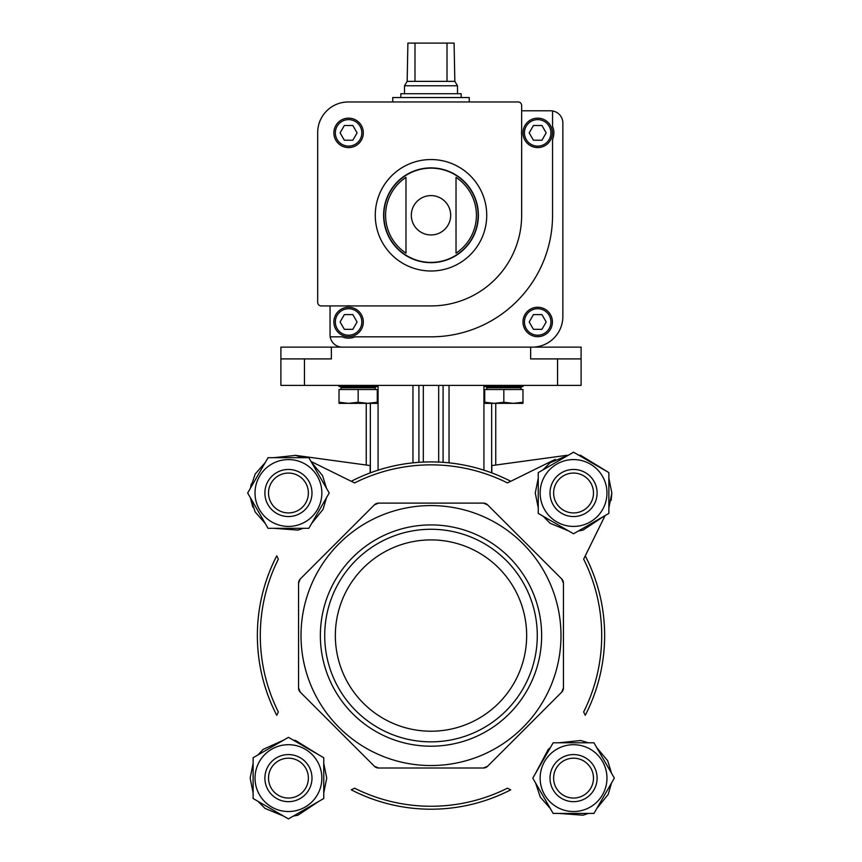 <?xml version="1.0" encoding="UTF-8"?>
<svg xmlns="http://www.w3.org/2000/svg" width="862" height="862" viewBox="0 0 862 862"><rect width="100%" height="100%" fill="white"/><g stroke="black" fill="none" stroke-linecap="round" stroke-linejoin="round"><path stroke-width="1.29" d="M557.552 385.389L280.893 385.389L280.893 347.127L581.107 347.127L581.107 385.389L557.552 385.389L557.552 358.904L530.636 358.904L530.636 347.127M280.893 358.904L331.364 358.904L331.364 347.127M557.552 358.904L581.107 358.904M366.253 465.027L366.253 403.341M370.154 472.926L370.154 465.566L295.116 455.298M495.747 465.027L495.747 403.341M491.846 472.926L491.846 465.566L566.884 455.298M276.724 555.85L278.351 559.147A170.708 170.708 0 0 0 278.351 711.969L276.734 715.266A173.65 173.65 0 0 1 276.734 555.85M510.713 789.829A173.65 173.65 0 0 1 351.287 789.829L354.584 788.202A170.708 170.708 0 0 0 507.416 788.202L510.713 789.829M585.266 555.85A173.65 173.65 0 0 1 585.266 715.266L583.649 711.969A170.708 170.708 0 0 0 583.649 559.147L605.092 515.584L608.874 513.396L608.874 472.613L573.553 452.216L538.244 472.613L538.244 513.396L573.553 533.783L608.874 513.396M555.311 459.338L507.416 482.914A170.708 170.708 0 0 0 354.584 482.914L311.02 461.472M300.278 578.973A5.883 5.883 0 0 0 298.554 583.143L298.554 687.984A5.883 5.883 0 0 0 300.278 692.143L374.42 766.275A5.883 5.883 0 0 0 378.58 767.999L483.42 767.999A5.883 5.883 0 0 0 487.58 766.275L561.722 692.143A5.883 5.883 0 0 0 563.446 687.984L563.446 583.143A5.883 5.883 0 0 0 561.722 578.973L487.58 504.841A5.883 5.883 0 0 0 483.42 503.117L378.58 503.117A5.883 5.883 0 0 0 374.42 504.841L300.278 578.973L298.554 583.143M351.287 481.287A173.65 173.65 0 0 1 510.713 481.287M378.58 503.117L374.42 504.841M487.58 504.841L483.42 503.117M563.446 583.143L561.722 578.973M561.722 692.143L563.446 687.984M483.42 767.999L487.58 766.275M374.42 766.275L378.58 767.999M298.554 687.984L300.278 692.143M301.01 635.563A129.99 129.99 0 0 1 495.995 522.986A129.99 129.99 0 0 1 495.995 748.13A129.99 129.99 0 0 1 301.01 635.563M320.362 635.563A110.638 110.638 0 0 1 486.319 539.741A110.638 110.638 0 0 1 486.319 731.375A110.638 110.638 0 0 1 320.362 635.563M553.619 492.999A19.934 19.934 0 0 1 583.52 475.738A19.934 19.934 0 0 1 583.52 510.261A19.934 19.934 0 0 1 553.619 492.999M550.01 492.999A23.543 23.543 0 0 1 585.33 472.613A23.543 23.543 0 0 1 585.33 513.396A23.543 23.543 0 0 1 550.01 492.999M540.14 492.999A33.424 33.424 0 0 1 590.265 464.058A33.424 33.424 0 0 1 590.265 521.941A33.424 33.424 0 0 1 540.14 492.999M553.619 778.117A19.934 19.934 0 0 1 583.52 760.855A19.934 19.934 0 0 1 583.52 795.378A19.934 19.934 0 0 1 553.619 778.117M550.01 778.117A23.543 23.543 0 0 1 585.33 757.73A23.543 23.543 0 0 1 585.33 798.514A23.543 23.543 0 0 1 550.01 778.117M540.14 778.117A33.424 33.424 0 0 1 590.265 749.175A33.424 33.424 0 0 1 590.265 807.058A33.424 33.424 0 0 1 540.14 778.117M593.95 742.796L553.167 742.796L532.781 778.117L553.167 813.437L593.95 813.437L614.337 778.117L593.95 742.796M268.513 492.999A19.934 19.934 0 0 1 298.414 475.738A19.934 19.934 0 0 1 298.414 510.261A19.934 19.934 0 0 1 268.513 492.999M264.893 492.999A23.543 23.543 0 0 1 300.213 472.613A23.543 23.543 0 0 1 300.213 513.396A23.543 23.543 0 0 1 264.893 492.999M255.023 492.999A33.424 33.424 0 0 1 305.148 464.058A33.424 33.424 0 0 1 305.148 521.941A33.424 33.424 0 0 1 255.023 492.999M308.833 457.69L268.05 457.69L247.663 492.999L268.05 528.32L308.833 528.32L329.219 492.999L308.833 457.69M268.513 778.117A19.934 19.934 0 0 1 298.414 760.855A19.934 19.934 0 0 1 298.414 795.378A19.934 19.934 0 0 1 268.513 778.117M264.893 778.117A23.543 23.543 0 0 1 300.213 757.73A23.543 23.543 0 0 1 300.213 798.514A23.543 23.543 0 0 1 264.893 778.117M255.023 778.117A33.424 33.424 0 0 1 305.148 749.175A33.424 33.424 0 0 1 305.148 807.058A33.424 33.424 0 0 1 255.023 778.117M323.756 757.73L288.447 737.333L253.126 757.73L253.126 798.514L288.447 818.9L323.756 798.514L323.756 757.73M543.092 469.812L550.085 462.743L568.704 455.017L573.553 452.216L578.402 455.017L580.729 455.395L608.874 472.613M613.194 776.145L614.337 778.117L611.535 782.965L608.206 794.419L596.752 808.588L593.95 813.437M247.663 492.999L250.465 488.151L255.195 474.014L265.248 462.528L268.05 457.69M288.447 818.9L283.598 816.098L264.979 808.373L257.975 801.304L253.126 798.514M253.126 757.73L255.098 756.588M585.276 555.85L605.092 515.573M324.715 635.563A106.285 106.285 0 0 1 484.142 543.513A106.285 106.285 0 0 1 484.142 727.603A106.285 106.285 0 0 1 324.715 635.563M335.35 635.563A95.65 95.65 0 0 1 478.83 552.725A95.65 95.65 0 0 1 478.83 718.402A95.65 95.65 0 0 1 335.35 635.563M371.113 387.749L377.287 386.553L339.025 386.553L345.802 387.749M377.287 402.263L377.287 389.516L339.025 389.516L339.025 402.263L348.593 403.341L358.161 402.263L367.729 403.341L377.287 402.263L377.287 403.341L339.025 403.341L339.025 402.263M341.05 389.516L341.05 387.749L375.272 387.749L375.272 389.516M358.161 402.263L358.161 389.516M516.791 387.749L522.975 386.553L484.713 386.553L491.48 387.749M522.975 402.263L522.975 389.516L484.713 389.516L484.713 402.263L494.271 403.341L503.839 402.263L513.407 403.341L522.975 402.263L522.975 403.341L484.713 403.341L484.713 402.263M486.728 389.516L486.728 387.749L520.95 387.749L520.95 389.516M503.839 402.263L503.839 389.516M321.224 305.924L346.416 305.924A16.184 16.184 0 0 1 350.769 305.924L431 305.924A90.65 90.65 0 0 0 521.65 215.274L521.65 135.043A16.184 16.184 0 0 1 521.65 130.69L521.65 105.498A3.534 3.534 0 0 0 518.116 101.964L348.302 101.964A30.612 30.612 0 0 0 317.69 132.576L317.69 302.39A3.534 3.534 0 0 0 321.224 305.924M330.049 305.924L330.049 334.876A12.262 12.262 0 0 0 330.211 336.827L342.182 336.827A16.184 16.184 0 0 0 355.004 336.827L431 336.827A121.553 121.553 0 0 0 552.553 215.274L552.553 139.278A16.184 16.184 0 0 0 552.553 126.455L552.553 110.95A12.262 12.262 0 0 0 550.592 110.789L521.65 110.789M330.211 336.827A12.262 12.262 0 0 0 342.311 347.127L532.242 347.127A30.612 30.612 0 0 0 562.854 316.516L562.854 123.05A12.262 12.262 0 0 0 552.553 110.95M522.975 321.968A14.719 14.719 0 0 1 545.043 309.221A14.719 14.719 0 0 1 545.043 334.715A14.719 14.719 0 0 1 522.975 321.968M405.98 177.378L405.98 253.169A45.406 45.406 0 0 1 405.98 177.378L405.98 253.169M456.02 253.169A45.406 45.406 0 0 0 456.02 177.378L456.02 253.169L456.02 177.378M333.874 132.867A14.719 14.719 0 0 1 355.952 120.12A14.719 14.719 0 0 1 355.952 145.613A14.719 14.719 0 0 1 333.874 132.867M383.612 215.274A47.388 47.388 0 0 1 454.694 174.232A47.388 47.388 0 0 1 454.694 256.316A47.388 47.388 0 0 1 383.612 215.274M546.185 132.867L541.939 125.507L533.438 125.507L529.193 132.867L533.438 140.226L541.939 140.226L546.185 132.867M522.975 132.867A14.719 14.719 0 0 1 545.043 120.12A14.719 14.719 0 0 1 545.043 145.613A14.719 14.719 0 0 1 522.975 132.867M541.939 314.608L533.438 314.608L529.193 321.968L533.438 329.327L541.939 329.327L546.185 321.968L541.939 314.608M363.311 321.968A14.719 14.719 0 0 0 341.233 309.221A14.719 14.719 0 0 0 341.233 334.715A14.719 14.719 0 0 0 363.311 321.968A14.719 14.719 0 0 0 341.233 309.221A14.719 14.719 0 0 0 341.233 334.715A14.719 14.719 0 0 0 363.311 321.968M352.838 329.327L344.347 329.327L340.091 321.968L344.347 314.608L352.838 314.608L357.083 321.968L352.838 329.327M352.838 125.507L344.347 125.507L340.091 132.867L344.347 140.226L352.838 140.226L357.083 132.867L352.838 125.507M392.738 101.964L392.738 97.546L469.262 97.546L469.262 101.964M447.012 43.1L447.012 81.362L454.834 81.362L454.102 43.1L407.898 43.1L407.166 81.362L404.515 85.769L404.515 93.721M414.988 43.1L414.988 81.362L407.166 81.362M454.834 81.362L457.485 85.769L404.515 85.769M447.012 81.362L414.988 81.362M457.485 85.769L457.485 93.721M461.17 97.546L461.17 93.721L400.83 93.721L400.83 97.546M304.448 385.389L304.448 358.904M378.073 470.178L378.073 385.389M370.348 472.85L370.348 403.341M412.952 462.851L412.952 385.389M418.91 462.334L418.91 385.389M423.317 462.086L423.317 385.389M443.09 462.334L443.09 385.389M438.683 462.086L438.683 385.389M449.048 462.851L449.048 385.389M483.927 470.178L483.927 385.389M491.652 472.85L491.652 403.341M392.738 242.804A47.13 47.13 0 0 1 392.738 187.754M469.262 187.754A47.13 47.13 0 0 1 469.262 242.804M411.325 215.274A19.675 19.675 0 0 1 431 195.599A19.675 19.675 0 0 1 450.675 215.274A19.675 19.675 0 0 1 431 234.949A19.675 19.675 0 0 1 411.325 215.274M383.87 215.274A47.13 47.13 0 0 1 454.565 174.458A47.13 47.13 0 0 1 454.565 256.089A47.13 47.13 0 0 1 383.87 215.274M375.272 215.274A55.728 55.728 0 0 1 458.864 167.012A55.728 55.728 0 0 1 458.864 263.535A55.728 55.728 0 0 1 375.272 215.274M524.441 132.867A13.242 13.242 0 0 1 544.31 121.402A13.242 13.242 0 0 1 544.31 144.342A13.242 13.242 0 0 1 524.441 132.867M524.441 321.968A13.242 13.242 0 0 1 544.31 310.492A13.242 13.242 0 0 1 544.31 333.432A13.242 13.242 0 0 1 524.441 321.968M361.835 321.968A13.242 13.242 0 0 0 341.966 310.492A13.242 13.242 0 0 0 341.966 333.432A13.242 13.242 0 0 0 361.835 321.968M335.35 132.867A13.242 13.242 0 0 1 355.209 121.402A13.242 13.242 0 0 1 355.209 144.342A13.242 13.242 0 0 1 335.35 132.867M538.244 478.205L535.27 492.999L538.244 507.793M543.092 516.198L550.085 523.256L568.704 530.981M578.402 530.981L583.078 530.087L604.025 516.198M608.874 507.793L611.848 492.999L608.874 478.205M535.571 782.965L540.312 797.113L550.365 808.588M558.77 813.437L583.078 815.204L588.347 813.437M611.535 773.268L607.678 760.737L596.752 747.645M588.347 742.796L580.729 740.501L558.77 742.796M550.365 747.645L548.232 749.401L535.571 773.268M250.465 497.848L255.195 511.996L265.248 523.471M273.653 528.32L297.961 530.087L303.23 528.32M311.635 523.471L323.088 509.302L326.429 497.848M326.429 488.151L322.56 475.619L311.635 462.528M303.23 457.69L295.612 455.395L273.653 457.69M253.126 763.323L250.152 778.117L253.126 792.911M293.295 816.098L297.961 815.204L318.908 801.304M323.756 792.911L326.73 778.117L323.756 763.323M318.908 754.929L295.612 740.501L293.295 740.135M283.598 740.135L263.115 749.401L257.975 754.929M611.136 500.369L611.848 492.999M251.208 484.067L250.465 488.151M250.551 498.484L252.835 507.093M339.025 385.389L339.025 386.553M377.287 385.389L377.287 386.553M484.713 385.389L484.713 386.553M522.975 385.389L522.975 386.553"/></g></svg>
